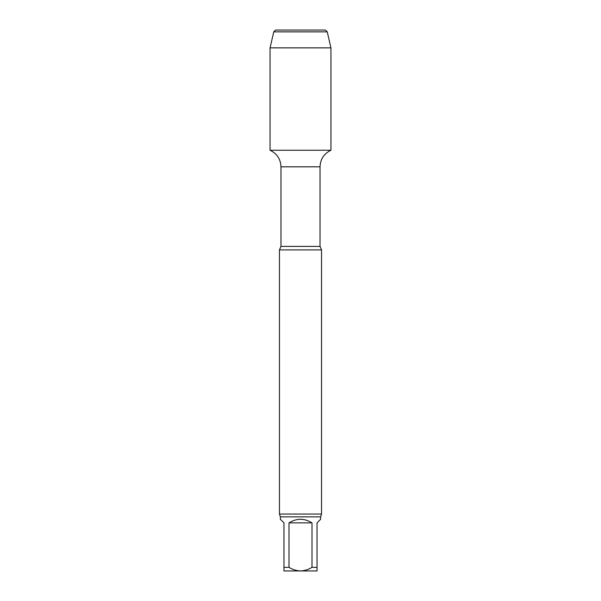 <?xml version="1.0" encoding="UTF-8"?>
<svg xmlns="http://www.w3.org/2000/svg" width="601" height="601" viewBox="0 0 601 601"><rect width="100%" height="100%" fill="white"/><g stroke="black" fill="none" stroke-linecap="round" stroke-linejoin="round"><path stroke-width="0.9" d="M311.994 522.87L289.006 522.87L289.006 567.344C292.529 569.553 296.361 570.755 300.5 570.95C304.617 570.755 308.456 569.553 311.994 567.344L311.994 522.87C304.331 518.107 296.669 518.107 289.006 522.87M320.633 516.86L320.633 519.264L317.027 522.87L317.027 570.95L283.972 570.95L283.972 522.87L280.366 519.264L280.366 516.86L320.633 516.86L321.535 514.058L321.535 249.903L279.465 249.903L280.967 246.41L280.967 166.815L320.032 166.815C320.371 159.122 324.007 153.601 330.941 150.25L330.941 47.862L270.059 47.862L273.755 31.853L327.245 31.853L330.941 47.862M283.972 567.344L289.006 567.344M311.994 567.344L317.027 567.344M270.059 47.862L270.059 150.25L330.941 150.25L270.059 150.25C276.993 153.601 280.629 159.122 280.967 166.815M280.366 516.86L279.465 514.058L321.535 514.058M273.755 31.853L275.558 30.05L325.441 30.05L327.245 31.853M300.5 30.05L275.558 30.05L273.755 31.853L270.059 47.862L270.059 150.25L300.5 150.25M280.967 246.41L320.032 246.41L320.032 166.815M320.032 246.41L321.535 249.903M279.465 514.058L279.465 249.903"/></g></svg>
